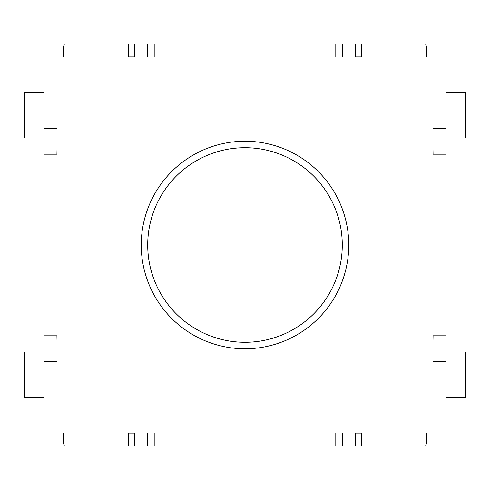 <?xml version="1.0" encoding="UTF-8"?>
<svg xmlns="http://www.w3.org/2000/svg" width="490" height="490" viewBox="0 0 490 490"><rect width="100%" height="100%" fill="white"/><g stroke="black" fill="none" stroke-linecap="round" stroke-linejoin="round"><path stroke-width="0.73" d="M342.277 57.054L342.277 43.953L355.25 43.953L355.25 57.054M43.953 128.264L43.953 361.736L57.054 361.736L57.054 335.797L43.953 335.797L43.953 154.203L57.054 154.203L57.054 128.264L43.953 128.264L43.953 57.054L63.412 57.054L63.412 47.793C63.829 45.3 64.251 44.02 64.668 43.953L128.264 43.953L128.264 57.054L154.203 57.054L154.203 43.953M446.047 361.736L446.047 128.264L432.946 128.264L432.946 154.203L446.047 154.203L446.047 335.797L432.946 335.797L432.946 361.736L446.047 361.736L446.047 432.946L426.588 432.946L426.588 442.207C426.171 444.7 425.749 445.98 425.332 446.047L355.25 446.047L355.25 432.946M134.75 432.946L134.75 446.047L355.25 446.047M134.75 57.054L134.75 43.953L128.264 43.953M342.277 43.953L134.75 43.953M446.047 397.402L465.5 397.402L465.5 352.01L446.047 352.01M43.953 397.402L24.5 397.402L24.5 352.01L43.953 352.01M446.047 137.99L465.5 137.99L465.5 92.598L446.047 92.598M43.953 137.99L24.5 137.99L24.5 92.598L43.953 92.598M134.75 446.047L64.668 446.047C64.251 445.98 63.829 444.7 63.412 442.207L63.412 432.946L43.953 432.946L43.953 361.736M446.047 128.264L446.047 57.054L426.588 57.054L426.588 47.793C426.171 45.3 425.749 44.02 425.332 43.953L361.736 43.953L361.736 57.054L335.797 57.054L335.797 43.953M361.736 43.953L355.25 43.953M361.736 56.926L355.25 56.926M134.75 56.926L128.264 56.926M361.736 446.047L361.736 432.946L335.797 432.946L335.797 446.047M154.203 446.047L154.203 432.946L128.264 432.946L128.264 446.047M128.264 433.074L134.75 433.074M355.25 433.074L361.736 433.074M348.764 245A103.764 103.764 0 0 0 193.115 155.14A103.764 103.764 0 0 0 193.115 334.86A103.764 103.764 0 0 0 348.764 245M432.946 342.277L433.074 335.797M433.074 154.203L432.946 147.723M147.723 43.953L147.723 57.054M57.054 147.723L56.926 154.203M56.926 335.797L57.054 342.277M147.723 432.946L147.723 446.047M342.277 446.047L342.277 432.946M342.277 245A97.277 97.277 0 0 1 196.361 329.249A97.277 97.277 0 0 1 196.361 160.751A97.277 97.277 0 0 1 342.277 245M128.264 57.054L63.412 57.054M335.797 57.054L154.203 57.054M426.588 57.054L361.736 57.054M154.203 432.946L335.797 432.946M57.054 154.203L57.054 335.797M432.946 335.797L432.946 154.203M63.412 432.946L128.264 432.946M361.736 432.946L426.588 432.946"/></g></svg>
